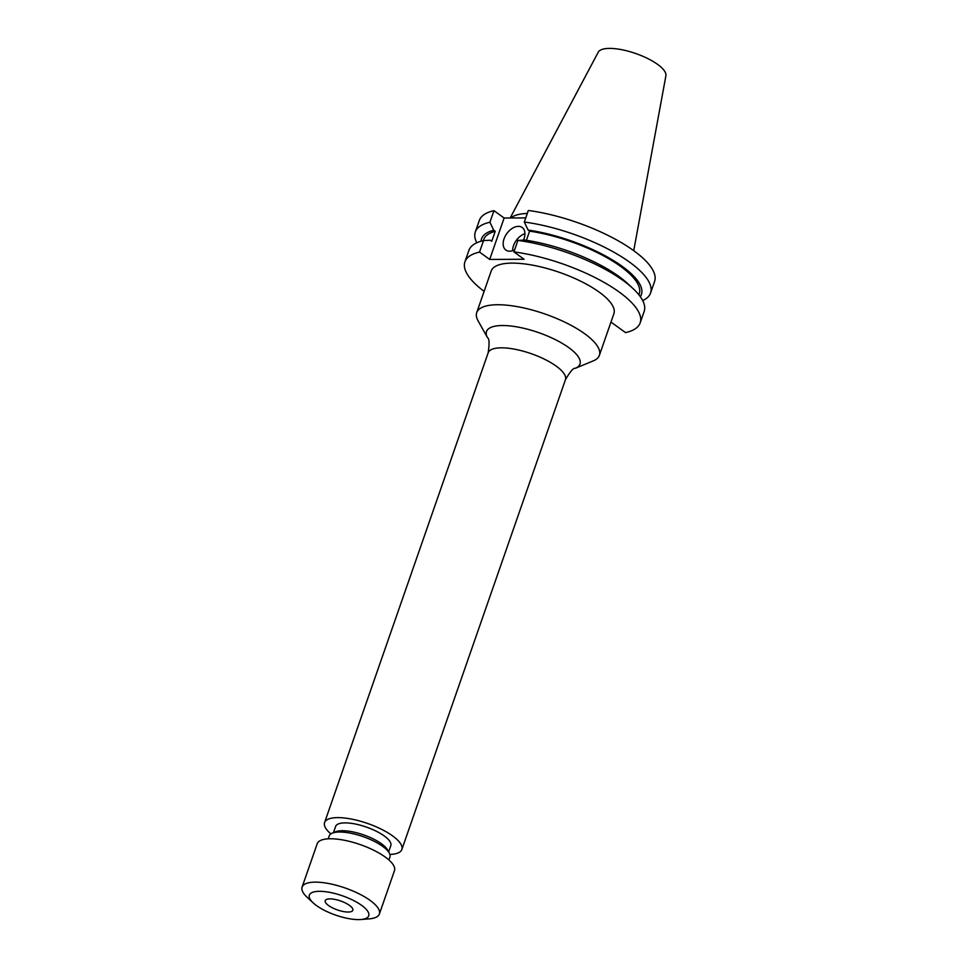 <?xml version="1.0" encoding="UTF-8"?>
<svg xmlns="http://www.w3.org/2000/svg" width="968" height="968" viewBox="0 0 968 968"><rect width="100%" height="100%" fill="white"/><g stroke="black" fill="none" stroke-linecap="round" stroke-linejoin="round"><path stroke-width="1.45" d="M523.494 240.1A13.915 8.906 -54.1 0 0 522.2 227.504A13.915 8.906 -54.1 0 0 518.376 226.355A13.915 8.906 -54.1 0 0 505.223 236.131A13.915 8.906 -54.1 0 0 505.889 250.059A13.915 8.906 -54.1 0 0 509.712 251.208A13.915 8.906 -54.1 0 0 514.613 249.889M524.934 233.687A13.915 8.906 -54.1 0 0 512.616 250.724M348.141 912.038A14.617 4.755 19.2 0 1 332.569 907.899A14.617 4.755 19.2 0 1 325.236 900.651A14.617 4.755 19.2 0 1 329.943 898.873A14.617 4.755 19.2 0 1 345.503 903.011A14.617 4.755 19.2 0 1 352.836 910.259A14.617 4.755 19.2 0 1 348.141 912.038M633.725 250.676L665.899 75.77A35.864 11.677 -160.8 0 0 646.999 58.177A35.864 11.677 -160.8 0 0 609.538 48.4A35.864 11.677 -160.8 0 0 598.236 52.211L510.184 217.969M487.545 337.759A49.477 16.105 -160.8 0 1 502.428 325.526A49.477 16.105 -160.8 0 1 562.081 343.277A49.477 16.105 -160.8 0 1 575.282 368.312L593.239 360.907A64.953 21.151 -160.8 0 0 599.386 355.341L613.881 313.717A64.953 21.151 -160.8 0 0 581.308 281.507A64.953 21.151 -160.8 0 0 512.096 263.114A64.953 21.151 -160.8 0 0 491.212 270.992L476.716 312.616A64.953 21.151 -160.8 0 0 478.071 320.795L487.545 337.759C489.312 338.461 489.53 343.471 488.174 352.788L324.57 822.594A40.91 13.322 -160.8 0 0 330.874 833.884M599.386 355.341A64.953 21.151 -160.8 0 0 566.812 323.13A64.953 21.151 -160.8 0 0 497.6 304.738A64.953 21.151 -160.8 0 0 476.716 312.616M389.898 854.441A40.91 13.322 -160.8 0 0 401.853 849.505A40.91 13.322 -160.8 0 0 381.331 829.213A40.91 13.322 -160.8 0 0 337.735 817.621A40.91 13.322 -160.8 0 0 324.57 822.594M388.64 851.888L390.806 845.657A29.221 9.511 -160.8 0 0 376.153 831.161A29.221 9.511 -160.8 0 0 345.007 822.885A29.221 9.511 -160.8 0 0 335.618 826.43L333.44 832.661M388.918 859.971L389.935 857.055A32.15 10.466 -160.8 0 0 389.257 853.002L387.478 849.807A29.221 9.511 -160.8 0 0 342.285 830.713A29.221 9.511 -160.8 0 0 335.654 831.754L332.254 833.158A32.15 10.466 -160.8 0 0 329.217 835.904L328.2 838.832M389.257 853.002A32.15 10.466 -160.8 0 0 339.562 832.008A32.15 10.466 -160.8 0 0 332.254 833.158M360.846 919.515L369.147 918.862A40.91 13.322 -160.8 0 0 379.383 914.01L394.484 870.631A40.91 13.322 -160.8 0 0 373.963 850.352A40.91 13.322 -160.8 0 0 330.378 838.76A40.91 13.322 -160.8 0 0 317.214 843.721L302.101 887.099A40.91 13.322 -160.8 0 0 307.122 897.263L313.221 902.926A31.412 10.224 -160.8 0 0 358.596 919.6A31.412 10.224 -160.8 0 0 360.846 919.515A31.412 10.224 -160.8 0 0 360.544 904.596A31.412 10.224 -160.8 0 0 319.476 891.31A31.412 10.224 -160.8 0 0 313.221 902.926M379.383 914.01A40.91 13.322 -160.8 0 0 358.862 893.73A40.91 13.322 -160.8 0 0 315.266 882.138A40.91 13.322 -160.8 0 0 302.101 887.099M489.929 222.229L493.958 210.661A92.783 30.214 -160.8 0 0 479.341 220.414L475.312 231.981A92.783 30.214 -160.8 0 1 489.929 222.229L493.74 230.239L495.217 231.316L491.744 241.286L490.268 240.221L483.528 240.608L479.535 252.079A92.783 30.214 -160.8 0 0 464.918 261.844A92.783 30.214 -160.8 0 0 484.109 291.368M483.528 240.608A92.783 30.214 -160.8 0 0 468.911 250.361L464.918 261.844M475.312 231.981A92.783 30.214 -160.8 0 0 476.788 242.799M493.74 230.239A84.639 27.552 -160.8 0 0 481.06 241.238M495.217 231.316A82.353 26.814 -160.8 0 0 483.697 239.616L483.334 240.657M610.965 322.078L625.558 332.617A92.783 30.214 -160.8 0 0 640.175 322.864L644.168 311.394A92.783 30.214 -160.8 0 0 632.806 288.355A92.783 30.214 -160.8 0 0 517.904 240.427L513.911 251.91L524.075 259.255L489.699 259.436L504.122 218.006L525.757 217.897M640.175 322.864A92.783 30.214 -160.8 0 0 603.439 282.039A92.783 30.214 -160.8 0 0 513.911 251.91M479.535 252.079L489.699 259.436M640.308 296.692A84.639 27.552 -160.8 0 0 611.534 259.388A84.639 27.552 -160.8 0 0 528.117 230.057L524.305 222.047A92.783 30.214 -160.8 0 1 613.833 252.176A92.783 30.214 -160.8 0 1 650.569 293.014A92.783 30.214 -160.8 0 1 642.691 300.576M638.892 294.817L639.255 293.776A82.353 26.814 -160.8 0 0 607.722 258.154A82.353 26.814 -160.8 0 0 529.593 231.134L528.117 230.057M526.41 240.306L529.593 231.134M632.806 288.355L627.566 283.503A84.639 27.552 -160.8 0 0 524.644 240.04L517.904 240.427M493.958 210.661L504.122 218.006M650.569 293.014L654.598 281.446A92.783 30.214 -160.8 0 0 617.862 240.608A92.783 30.214 -160.8 0 0 528.334 210.479L524.305 222.047M527.306 213.444A64.953 21.151 -160.8 0 0 510.85 217.969M575.282 368.312C573.455 367.767 570.176 371.555 565.445 379.698A40.91 13.322 -160.8 0 0 544.923 359.418A40.91 13.322 -160.8 0 0 501.339 347.827A40.91 13.322 -160.8 0 0 488.174 352.788M565.445 379.698L401.853 849.505"/></g></svg>
